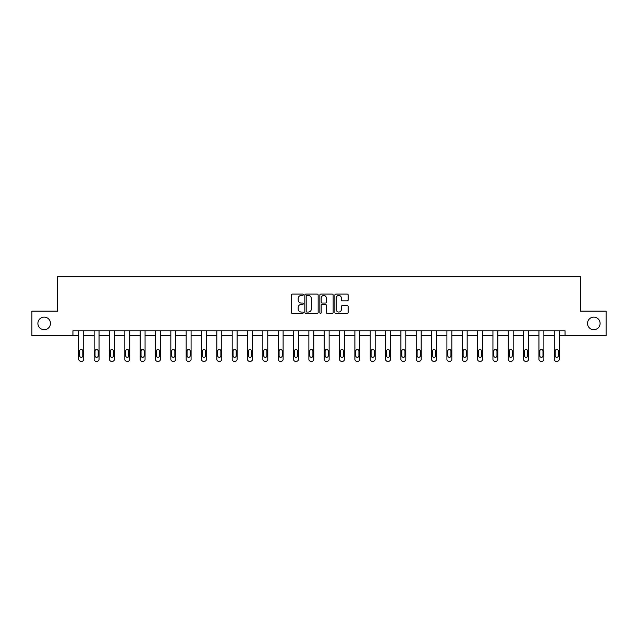 <?xml version="1.0" encoding="UTF-8"?>
<svg xmlns="http://www.w3.org/2000/svg" width="638" height="638" viewBox="0 0 638 638"><rect width="100%" height="100%" fill="white"/><g stroke="black" fill="none" stroke-linecap="round" stroke-linejoin="round"><path stroke-width="0.96" d="M587.518 323.418A6.292 6.292 0 0 0 593.811 329.71A6.292 6.292 0 0 0 600.103 323.418A6.292 6.292 0 0 0 593.811 317.126A6.292 6.292 0 0 0 587.518 323.418M37.897 323.418A6.292 6.292 0 0 0 44.189 329.71A6.292 6.292 0 0 0 50.482 323.418A6.292 6.292 0 0 0 44.189 317.126A6.292 6.292 0 0 0 37.897 323.418M303.265 294.772A0.678 0.678 0 0 0 302.595 294.102L292.34 294.102A0.965 0.965 0 0 0 291.375 295.067L291.375 312.437A0.965 0.965 0 0 0 292.34 313.402L302.595 313.402A0.678 0.678 0 0 0 303.265 312.724A0.678 0.678 0 0 0 302.595 312.054L301.264 312.054A3.086 3.086 0 0 1 298.177 308.959L298.177 307.516A3.086 3.086 0 0 1 301.264 304.43L302.595 304.43A0.678 0.678 0 0 0 303.265 303.752A0.678 0.678 0 0 0 302.595 303.074L301.264 303.074A3.086 3.086 0 0 1 298.177 299.988L298.177 298.536A3.086 3.086 0 0 1 301.264 295.45L302.595 295.45A0.678 0.678 0 0 0 303.265 294.772M347.208 300.905A0.965 0.965 0 0 0 348.173 299.94L348.173 295.067A0.965 0.965 0 0 0 347.208 294.102L335.819 294.102A0.965 0.965 0 0 0 334.854 295.067L334.854 312.437A0.965 0.965 0 0 0 335.819 313.402L347.208 313.402A0.965 0.965 0 0 0 348.173 312.437L348.173 306.551A0.965 0.965 0 0 0 347.208 305.586L342.335 305.586A0.965 0.965 0 0 0 341.37 306.551L341.37 309.47A2.584 2.584 0 0 1 338.786 312.054A2.584 2.584 0 0 1 336.202 309.47L336.202 298.034A2.584 2.584 0 0 1 338.786 295.45A2.584 2.584 0 0 1 341.37 298.034L341.37 299.94A0.965 0.965 0 0 0 342.335 300.905L347.208 300.905M72.947 335.708L31.9 335.708L31.9 311.121L57.611 311.121L57.611 276.709L580.389 276.709L580.389 311.121L606.1 311.121L606.1 335.708L565.053 335.708L565.053 330.787L72.947 330.787L72.947 335.708L78.801 335.708L78.801 359.322A1.97 1.97 0 0 0 80.763 361.291L81.752 361.291A1.97 1.97 0 0 0 83.714 359.322L83.714 335.708L94.137 335.708L94.137 359.322A1.97 1.97 0 0 0 96.107 361.291L97.088 361.291A1.97 1.97 0 0 0 99.057 359.322L99.057 335.708L109.473 335.708L109.473 359.322A1.97 1.97 0 0 0 111.443 361.291L112.424 361.291A1.97 1.97 0 0 0 114.393 359.322L114.393 335.708L124.817 335.708L124.817 359.322A1.97 1.97 0 0 0 126.779 361.291L127.767 361.291A1.97 1.97 0 0 0 129.729 359.322L129.729 335.708L140.153 335.708L140.153 359.322A1.97 1.97 0 0 0 142.122 361.291L143.103 361.291A1.97 1.97 0 0 0 145.065 359.322L145.065 335.708L155.489 335.708L155.489 359.322A1.97 1.97 0 0 0 157.458 361.291L158.439 361.291A1.97 1.97 0 0 0 160.409 359.322L160.409 335.708L170.832 335.708L170.832 359.322A1.97 1.97 0 0 0 172.794 361.291L173.775 361.291A1.97 1.97 0 0 0 175.745 359.322L175.745 335.708L186.168 335.708L186.168 359.322A1.97 1.97 0 0 0 188.13 361.291L189.119 361.291A1.97 1.97 0 0 0 191.081 359.322L191.081 335.708L201.504 335.708L201.504 359.322A1.97 1.97 0 0 0 203.474 361.291L204.455 361.291A1.97 1.97 0 0 0 206.425 359.322L206.425 335.708L216.84 335.708L216.84 359.322A1.97 1.97 0 0 0 218.81 361.291L219.791 361.291A1.97 1.97 0 0 0 221.761 359.322L221.761 335.708L232.184 335.708L232.184 359.322A1.97 1.97 0 0 0 234.146 361.291L235.135 361.291A1.97 1.97 0 0 0 237.097 359.322L237.097 335.708L247.52 335.708L247.52 359.322A1.97 1.97 0 0 0 249.49 361.291L250.471 361.291A1.97 1.97 0 0 0 252.433 359.322L252.433 335.708L262.856 335.708L262.856 359.322A1.97 1.97 0 0 0 264.826 361.291L265.807 361.291A1.97 1.97 0 0 0 267.777 359.322L267.777 335.708L278.2 335.708L278.2 359.322A1.97 1.97 0 0 0 280.162 361.291L281.143 361.291A1.97 1.97 0 0 0 283.113 359.322L283.113 335.708L293.536 335.708L293.536 359.322A1.97 1.97 0 0 0 295.498 361.291L296.487 361.291A1.97 1.97 0 0 0 298.448 359.322L298.448 335.708L308.872 335.708L308.872 359.322A1.97 1.97 0 0 0 310.842 361.291L311.822 361.291A1.97 1.97 0 0 0 313.792 359.322L313.792 335.708L324.208 335.708L324.208 359.322A1.97 1.97 0 0 0 326.178 361.291L327.158 361.291A1.97 1.97 0 0 0 329.128 359.322L329.128 335.708L339.552 335.708L339.552 359.322A1.97 1.97 0 0 0 341.513 361.291L342.502 361.291A1.97 1.97 0 0 0 344.464 359.322L344.464 335.708L354.887 335.708L354.887 359.322A1.97 1.97 0 0 0 356.857 361.291L357.838 361.291A1.97 1.97 0 0 0 359.8 359.322L359.8 335.708L370.223 335.708L370.223 359.322A1.97 1.97 0 0 0 372.193 361.291L373.174 361.291A1.97 1.97 0 0 0 375.144 359.322L375.144 335.708L385.567 335.708L385.567 359.322A1.97 1.97 0 0 0 387.529 361.291L388.51 361.291A1.97 1.97 0 0 0 390.48 359.322L390.48 335.708L400.903 335.708L400.903 359.322A1.97 1.97 0 0 0 402.865 361.291L403.854 361.291A1.97 1.97 0 0 0 405.816 359.322L405.816 335.708L416.239 335.708L416.239 359.322A1.97 1.97 0 0 0 418.209 361.291L419.19 361.291A1.97 1.97 0 0 0 421.16 359.322L421.16 335.708L431.575 335.708L431.575 359.322A1.97 1.97 0 0 0 433.545 361.291L434.526 361.291A1.97 1.97 0 0 0 436.496 359.322L436.496 335.708L446.919 335.708L446.919 359.322A1.97 1.97 0 0 0 448.881 361.291L449.87 361.291A1.97 1.97 0 0 0 451.832 359.322L451.832 335.708L462.255 335.708L462.255 359.322A1.97 1.97 0 0 0 464.225 361.291L465.206 361.291A1.97 1.97 0 0 0 467.168 359.322L467.168 335.708L477.591 335.708L477.591 359.322A1.97 1.97 0 0 0 479.561 361.291L480.542 361.291A1.97 1.97 0 0 0 482.511 359.322L482.511 335.708L492.935 335.708L492.935 359.322A1.97 1.97 0 0 0 494.897 361.291L495.878 361.291A1.97 1.97 0 0 0 497.847 359.322L497.847 335.708L508.271 335.708L508.271 359.322A1.97 1.97 0 0 0 510.233 361.291L511.221 361.291A1.97 1.97 0 0 0 513.183 359.322L513.183 335.708L523.607 335.708L523.607 359.322A1.97 1.97 0 0 0 525.576 361.291L526.557 361.291A1.97 1.97 0 0 0 528.527 359.322L528.527 335.708L538.943 335.708L538.943 359.322A1.97 1.97 0 0 0 540.912 361.291L541.893 361.291A1.97 1.97 0 0 0 543.863 359.322L543.863 335.708L554.286 335.708L554.286 359.322A1.97 1.97 0 0 0 556.248 361.291L557.237 361.291A1.97 1.97 0 0 0 559.199 359.322L559.199 335.708L565.053 335.708M318.155 295.067A0.965 0.965 0 0 0 317.19 294.102L305.801 294.102A0.965 0.965 0 0 0 304.836 295.067L304.836 312.437A0.965 0.965 0 0 0 305.801 313.402L317.19 313.402A0.965 0.965 0 0 0 318.155 312.437L318.155 295.067M320.81 294.102L332.199 294.102A0.965 0.965 0 0 1 333.164 295.067L333.164 312.437A0.965 0.965 0 0 1 332.199 313.402L327.326 313.402A0.965 0.965 0 0 1 326.361 312.437L326.361 305.395A0.965 0.965 0 0 0 325.396 304.43L322.158 304.43A0.965 0.965 0 0 0 321.193 305.395L321.193 312.724A0.678 0.678 0 0 1 320.523 313.402A0.678 0.678 0 0 1 319.845 312.724L319.845 295.067A0.965 0.965 0 0 1 320.81 294.102M306.862 295.45A0.678 0.678 0 0 0 306.192 296.128L306.192 311.376A0.678 0.678 0 0 0 306.862 312.054L308.266 312.054A3.086 3.086 0 0 0 311.352 308.959L311.352 298.536A3.086 3.086 0 0 0 308.266 295.45L306.862 295.45M326.361 298.082A2.584 2.584 0 0 0 323.777 295.498A2.584 2.584 0 0 0 321.193 298.082L321.193 302.109A0.965 0.965 0 0 0 322.158 303.074L325.396 303.074A0.965 0.965 0 0 0 326.361 302.109L326.361 298.082M83.714 330.787L83.714 359.322M78.801 330.787L78.801 359.322M82.828 355.781A1.571 1.571 0 0 1 81.257 357.352A1.571 1.571 0 0 1 79.686 355.781L79.686 351.059A1.571 1.571 0 0 1 81.257 349.488A1.571 1.571 0 0 1 82.828 351.059L82.828 355.781M80.763 361.291L81.752 361.291M99.057 330.787L99.057 359.322M94.137 330.787L94.137 359.322M98.172 355.781A1.571 1.571 0 0 1 96.593 357.352A1.571 1.571 0 0 1 95.022 355.781L95.022 351.059A1.571 1.571 0 0 1 96.593 349.488A1.571 1.571 0 0 1 98.172 351.059L98.172 355.781M96.107 361.291L97.088 361.291M114.393 330.787L114.393 359.322M109.473 330.787L109.473 359.322M113.508 355.781A1.571 1.571 0 0 1 111.937 357.352A1.571 1.571 0 0 1 110.358 355.781L110.358 351.059A1.571 1.571 0 0 1 111.937 349.488A1.571 1.571 0 0 1 113.508 351.059L113.508 355.781M111.443 361.291L112.424 361.291M129.729 330.787L129.729 359.322M124.817 330.787L124.817 359.322M128.844 355.781A1.571 1.571 0 0 1 127.273 357.352A1.571 1.571 0 0 1 125.702 355.781L125.702 351.059A1.571 1.571 0 0 1 127.273 349.488A1.571 1.571 0 0 1 128.844 351.059L128.844 355.781M126.779 361.291L127.767 361.291M145.065 330.787L145.065 359.322M140.153 330.787L140.153 359.322M144.18 355.781A1.571 1.571 0 0 1 142.609 357.352A1.571 1.571 0 0 1 141.038 355.781L141.038 351.059A1.571 1.571 0 0 1 142.609 349.488A1.571 1.571 0 0 1 144.18 351.059L144.18 355.781M142.122 361.291L143.103 361.291M160.409 330.787L160.409 359.322M155.489 330.787L155.489 359.322M159.524 355.781A1.571 1.571 0 0 1 157.945 357.352A1.571 1.571 0 0 1 156.374 355.781L156.374 351.059A1.571 1.571 0 0 1 157.945 349.488A1.571 1.571 0 0 1 159.524 351.059L159.524 355.781M157.458 361.291L158.439 361.291M175.745 330.787L175.745 359.322M170.832 330.787L170.832 359.322M174.86 355.781A1.571 1.571 0 0 1 173.289 357.352A1.571 1.571 0 0 1 171.718 355.781L171.718 351.059A1.571 1.571 0 0 1 173.289 349.488A1.571 1.571 0 0 1 174.86 351.059L174.86 355.781M172.794 361.291L173.775 361.291M191.081 330.787L191.081 359.322M186.168 330.787L186.168 359.322M190.196 355.781A1.571 1.571 0 0 1 188.625 357.352A1.571 1.571 0 0 1 187.054 355.781L187.054 351.059A1.571 1.571 0 0 1 188.625 349.488A1.571 1.571 0 0 1 190.196 351.059L190.196 355.781M188.13 361.291L189.119 361.291M206.425 330.787L206.425 359.322M201.504 330.787L201.504 359.322M205.54 355.781A1.571 1.571 0 0 1 203.961 357.352A1.571 1.571 0 0 1 202.39 355.781L202.39 351.059A1.571 1.571 0 0 1 203.961 349.488A1.571 1.571 0 0 1 205.54 351.059L205.54 355.781M203.474 361.291L204.455 361.291M221.761 330.787L221.761 359.322M216.84 330.787L216.84 359.322M220.876 355.781A1.571 1.571 0 0 1 219.305 357.352A1.571 1.571 0 0 1 217.725 355.781L217.725 351.059A1.571 1.571 0 0 1 219.305 349.488A1.571 1.571 0 0 1 220.876 351.059L220.876 355.781M218.81 361.291L219.791 361.291M237.097 330.787L237.097 359.322M232.184 330.787L232.184 359.322M236.212 355.781A1.571 1.571 0 0 1 234.64 357.352A1.571 1.571 0 0 1 233.069 355.781L233.069 351.059A1.571 1.571 0 0 1 234.64 349.488A1.571 1.571 0 0 1 236.212 351.059L236.212 355.781M234.146 361.291L235.135 361.291M252.433 330.787L252.433 359.322M247.52 330.787L247.52 359.322M251.547 355.781A1.571 1.571 0 0 1 249.976 357.352A1.571 1.571 0 0 1 248.405 355.781L248.405 351.059A1.571 1.571 0 0 1 249.976 349.488A1.571 1.571 0 0 1 251.547 351.059L251.547 355.781M249.49 361.291L250.471 361.291M267.777 330.787L267.777 359.322M262.856 330.787L262.856 359.322M266.891 355.781A1.571 1.571 0 0 1 265.312 357.352A1.571 1.571 0 0 1 263.741 355.781L263.741 351.059A1.571 1.571 0 0 1 265.312 349.488A1.571 1.571 0 0 1 266.891 351.059L266.891 355.781M264.826 361.291L265.807 361.291M283.113 330.787L283.113 359.322M278.2 330.787L278.2 359.322M282.227 355.781A1.571 1.571 0 0 1 280.656 357.352A1.571 1.571 0 0 1 279.085 355.781L279.085 351.059A1.571 1.571 0 0 1 280.656 349.488A1.571 1.571 0 0 1 282.227 351.059L282.227 355.781M280.162 361.291L281.143 361.291M298.448 330.787L298.448 359.322M293.536 330.787L293.536 359.322M297.563 355.781A1.571 1.571 0 0 1 295.992 357.352A1.571 1.571 0 0 1 294.421 355.781L294.421 351.059A1.571 1.571 0 0 1 295.992 349.488A1.571 1.571 0 0 1 297.563 351.059L297.563 355.781M295.498 361.291L296.487 361.291M313.792 330.787L313.792 359.322M308.872 330.787L308.872 359.322M312.907 355.781A1.571 1.571 0 0 1 311.328 357.352A1.571 1.571 0 0 1 309.757 355.781L309.757 351.059A1.571 1.571 0 0 1 311.328 349.488A1.571 1.571 0 0 1 312.907 351.059L312.907 355.781M310.842 361.291L311.822 361.291M329.128 330.787L329.128 359.322M324.208 330.787L324.208 359.322M328.243 355.781A1.571 1.571 0 0 1 326.672 357.352A1.571 1.571 0 0 1 325.093 355.781L325.093 351.059A1.571 1.571 0 0 1 326.672 349.488A1.571 1.571 0 0 1 328.243 351.059L328.243 355.781M326.178 361.291L327.158 361.291M344.464 330.787L344.464 359.322M339.552 330.787L339.552 359.322M343.579 355.781A1.571 1.571 0 0 1 342.008 357.352A1.571 1.571 0 0 1 340.437 355.781L340.437 351.059A1.571 1.571 0 0 1 342.008 349.488A1.571 1.571 0 0 1 343.579 351.059L343.579 355.781M341.513 361.291L342.502 361.291M359.8 330.787L359.8 359.322M354.887 330.787L354.887 359.322M358.915 355.781A1.571 1.571 0 0 1 357.344 357.352A1.571 1.571 0 0 1 355.773 355.781L355.773 351.059A1.571 1.571 0 0 1 357.344 349.488A1.571 1.571 0 0 1 358.915 351.059L358.915 355.781M356.857 361.291L357.838 361.291M375.144 330.787L375.144 359.322M370.223 330.787L370.223 359.322M374.259 355.781A1.571 1.571 0 0 1 372.688 357.352A1.571 1.571 0 0 1 371.109 355.781L371.109 351.059A1.571 1.571 0 0 1 372.688 349.488A1.571 1.571 0 0 1 374.259 351.059L374.259 355.781M372.193 361.291L373.174 361.291M390.48 330.787L390.48 359.322M385.567 330.787L385.567 359.322M389.595 355.781A1.571 1.571 0 0 1 388.024 357.352A1.571 1.571 0 0 1 386.453 355.781L386.453 351.059A1.571 1.571 0 0 1 388.024 349.488A1.571 1.571 0 0 1 389.595 351.059L389.595 355.781M387.529 361.291L388.51 361.291M405.816 330.787L405.816 359.322M400.903 330.787L400.903 359.322M404.931 355.781A1.571 1.571 0 0 1 403.36 357.352A1.571 1.571 0 0 1 401.788 355.781L401.788 351.059A1.571 1.571 0 0 1 403.36 349.488A1.571 1.571 0 0 1 404.931 351.059L404.931 355.781M402.865 361.291L403.854 361.291M421.16 330.787L421.16 359.322M416.239 330.787L416.239 359.322M420.275 355.781A1.571 1.571 0 0 1 418.695 357.352A1.571 1.571 0 0 1 417.124 355.781L417.124 351.059A1.571 1.571 0 0 1 418.695 349.488A1.571 1.571 0 0 1 420.275 351.059L420.275 355.781M418.209 361.291L419.19 361.291M436.496 330.787L436.496 359.322M431.575 330.787L431.575 359.322M435.61 355.781A1.571 1.571 0 0 1 434.039 357.352A1.571 1.571 0 0 1 432.46 355.781L432.46 351.059A1.571 1.571 0 0 1 434.039 349.488A1.571 1.571 0 0 1 435.61 351.059L435.61 355.781M433.545 361.291L434.526 361.291M451.832 330.787L451.832 359.322M446.919 330.787L446.919 359.322M450.946 355.781A1.571 1.571 0 0 1 449.375 357.352A1.571 1.571 0 0 1 447.804 355.781L447.804 351.059A1.571 1.571 0 0 1 449.375 349.488A1.571 1.571 0 0 1 450.946 351.059L450.946 355.781M448.881 361.291L449.87 361.291M467.168 330.787L467.168 359.322M462.255 330.787L462.255 359.322M466.282 355.781A1.571 1.571 0 0 1 464.711 357.352A1.571 1.571 0 0 1 463.14 355.781L463.14 351.059A1.571 1.571 0 0 1 464.711 349.488A1.571 1.571 0 0 1 466.282 351.059L466.282 355.781M464.225 361.291L465.206 361.291M482.511 330.787L482.511 359.322M477.591 330.787L477.591 359.322M481.626 355.781A1.571 1.571 0 0 1 480.055 357.352A1.571 1.571 0 0 1 478.476 355.781L478.476 351.059A1.571 1.571 0 0 1 480.055 349.488A1.571 1.571 0 0 1 481.626 351.059L481.626 355.781M479.561 361.291L480.542 361.291M497.847 330.787L497.847 359.322M492.935 330.787L492.935 359.322M496.962 355.781A1.571 1.571 0 0 1 495.391 357.352A1.571 1.571 0 0 1 493.82 355.781L493.82 351.059A1.571 1.571 0 0 1 495.391 349.488A1.571 1.571 0 0 1 496.962 351.059L496.962 355.781M494.897 361.291L495.878 361.291M513.183 330.787L513.183 359.322M508.271 330.787L508.271 359.322M512.298 355.781A1.571 1.571 0 0 1 510.727 357.352A1.571 1.571 0 0 1 509.156 355.781L509.156 351.059A1.571 1.571 0 0 1 510.727 349.488A1.571 1.571 0 0 1 512.298 351.059L512.298 355.781M510.233 361.291L511.221 361.291M528.527 330.787L528.527 359.322M523.607 330.787L523.607 359.322M527.642 355.781A1.571 1.571 0 0 1 526.063 357.352A1.571 1.571 0 0 1 524.492 355.781L524.492 351.059A1.571 1.571 0 0 1 526.063 349.488A1.571 1.571 0 0 1 527.642 351.059L527.642 355.781M525.576 361.291L526.557 361.291M543.863 330.787L543.863 359.322M538.943 330.787L538.943 359.322M542.978 355.781A1.571 1.571 0 0 1 541.407 357.352A1.571 1.571 0 0 1 539.828 355.781L539.828 351.059A1.571 1.571 0 0 1 541.407 349.488A1.571 1.571 0 0 1 542.978 351.059L542.978 355.781M540.912 361.291L541.893 361.291M559.199 330.787L559.199 359.322M554.286 330.787L554.286 359.322M558.314 355.781A1.571 1.571 0 0 1 556.743 357.352A1.571 1.571 0 0 1 555.172 355.781L555.172 351.059A1.571 1.571 0 0 1 556.743 349.488A1.571 1.571 0 0 1 558.314 351.059L558.314 355.781M556.248 361.291L557.237 361.291"/></g></svg>
